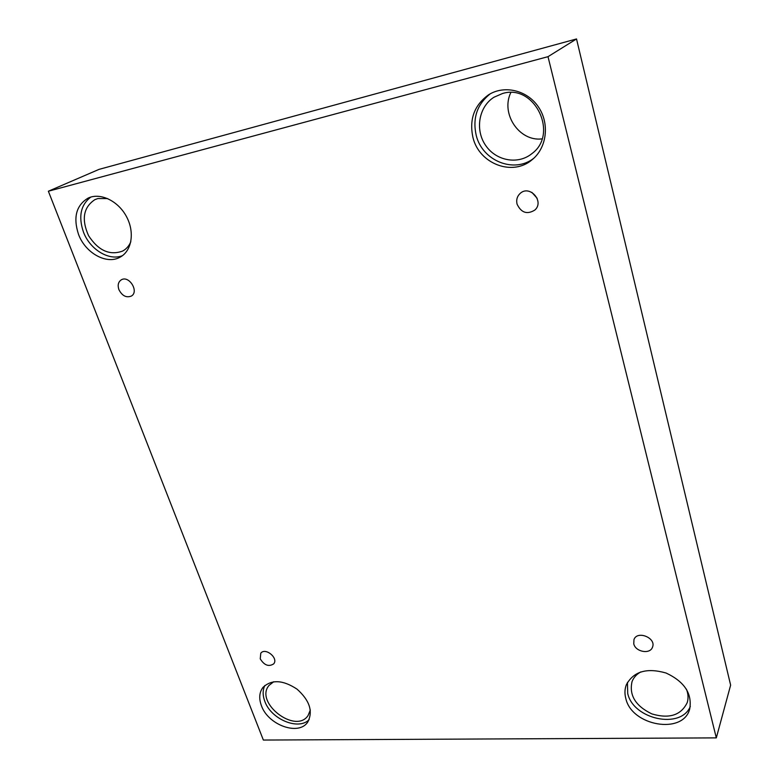 <?xml version="1.0" encoding="UTF-8"?>
<svg xmlns="http://www.w3.org/2000/svg" width="779" height="779" viewBox="0 0 779 779"><rect width="100%" height="100%" fill="white"/><g stroke="black" fill="none" stroke-linecap="round" stroke-linejoin="round"><path stroke-width="1.17" d="M716.31 737.879L730.634 685.14L576.518 38.95L99.04 169.374L48.366 191.225L263.36 740.05L716.31 737.879L548.007 56.672L576.518 38.95M118.895 289.613C117.463 285.202 118.233 281.959 121.222 279.885C129.022 274.88 139.451 291.794 131.262 296.108C126.208 297.968 122.089 295.796 118.895 289.613M548.007 56.672L48.366 191.225M541.999 138.886C519.389 141.788 500.41 113.851 510.829 92.565M260.244 658.859L260.78 653.211C265.308 647.067 278.794 658.177 273.692 663.864C268.774 667.009 264.295 665.344 260.244 658.859M633.765 643.824L633.97 639.578C637.193 630.114 656.483 637.933 652.51 647.145C650.192 654.613 635.46 651.955 633.765 643.824M517.061 204.137C516.097 199.911 517.11 196.366 520.08 193.504C529.554 184.35 544.755 201.41 534.852 210.048C527.13 214.78 521.2 212.813 517.061 204.137M261.423 705.677C258.774 698.461 259.271 692.385 262.932 687.448C271.54 679.278 282.913 679.843 297.052 689.162C309.691 700.496 313.255 711.47 307.744 722.065C298.785 736.174 268.064 725.074 261.423 705.677M78.494 234.313C73.002 217.312 76.245 205.228 88.231 198.041C100.345 192.316 118.223 200.933 126.5 216.64C134.942 232.269 131.817 250.945 120.17 257.119C106.791 264.987 85.378 253.175 78.494 234.313M472.989 137.659C469.026 119.479 474.226 105.194 488.599 94.785C504.393 84.736 527.373 90.237 538.513 107.074C549.838 123.783 546.77 147.737 532.369 159.51C512.981 176.755 479.289 164.067 472.989 137.659M625.81 698.471C624.524 693.661 624.69 689.113 626.316 684.819C633.551 671.43 646.813 667.506 666.103 673.037C684.468 681.674 692.336 693.68 689.707 709.046C683.095 735.035 631.613 725.911 625.81 698.471M686.406 689.142C688.256 693.826 688.529 698.325 687.224 702.609C681.041 715.278 669.249 719.046 651.857 713.905C635.547 706.017 628.945 695.248 632.051 681.586C633.668 677.467 636.599 674.244 640.835 671.897M627.446 682.414L627.718 693.466C633.21 719.377 680.895 729.748 690.33 706.407M502.513 93.519C534.598 83.382 558.981 134.046 532.008 153.541C518.171 165.012 496.057 160.961 485.609 145.371C474.908 129.976 478.657 106.84 493.964 97.239L502.513 93.519M490.234 93.831C477.06 104.347 472.395 118.213 476.232 135.429C482.328 160.902 514.228 173.805 533.781 158.264M130.833 241.694C129.08 245.911 126.364 249.017 122.692 251.033C109.751 255.775 98.368 250.653 88.553 235.657C81.259 219.279 83.392 207.253 94.95 199.609L97.891 198.557L107.706 198.587M90.783 197.077C80.724 204.896 78.251 216.504 83.392 231.899C89.809 249.436 108.992 261.179 122.42 255.678M310.324 710.01L308.065 715.541C295.611 734.558 254.207 702.502 269.047 685.403L273.711 681.742M264.85 685.462C262.601 690.087 262.591 695.374 264.811 701.324C270.995 719.241 298.425 730.76 309.127 719.669M537.14 198.285L531.853 192.355"/></g></svg>
